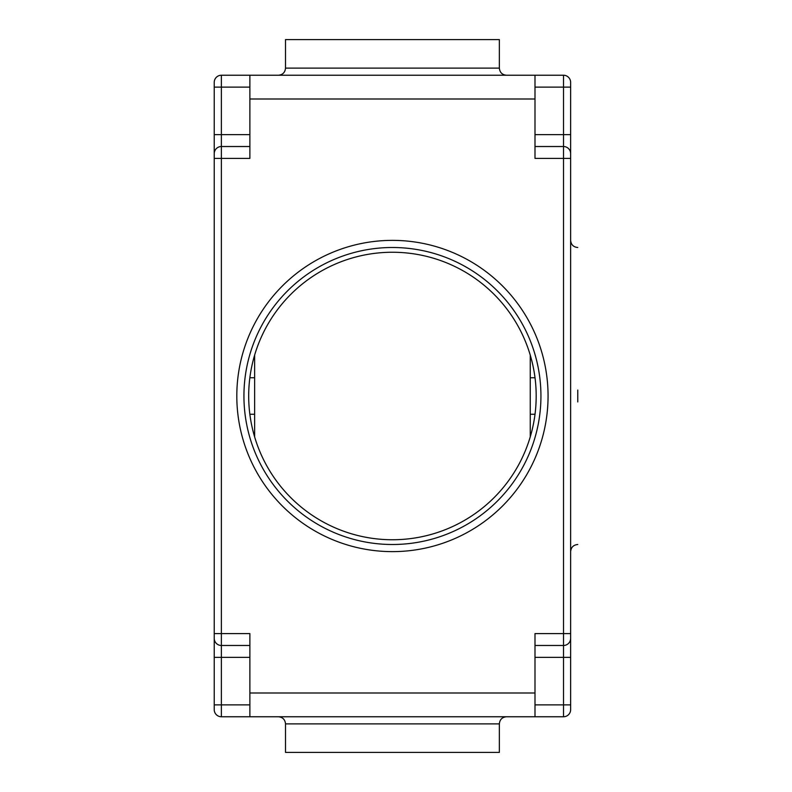 <?xml version="1.0" encoding="UTF-8"?>
<svg xmlns="http://www.w3.org/2000/svg" width="792" height="792" viewBox="0 0 792 792"><rect width="100%" height="100%" fill="white"/><g stroke="black" fill="none" stroke-linecap="round" stroke-linejoin="round"><path stroke-width="1.19" d="M536.184 396A143.748 143.748 0 0 1 392.436 539.748A143.748 143.748 0 0 1 248.688 396A143.748 143.748 0 0 1 392.436 252.252A143.748 143.748 0 0 1 536.184 396M530.244 355.103L530.244 436.897M577.764 390.06L577.764 401.94M236.808 396A155.628 155.628 0 0 1 392.436 240.372A155.628 155.628 0 0 1 548.064 396A155.628 155.628 0 0 1 392.436 551.628A155.628 155.628 0 0 1 236.808 396M243.936 396A148.5 148.5 0 0 1 392.436 247.5A148.5 148.5 0 0 1 540.936 396A148.5 148.5 0 0 1 392.436 544.5A148.5 148.5 0 0 1 243.936 396M285.516 723.888L499.356 723.888L499.356 752.4L285.516 752.4L285.516 723.888C285.09 719.562 282.714 717.186 278.388 716.76M499.356 68.112L499.356 39.6L285.516 39.6L285.516 68.112L499.356 68.112C499.782 72.438 502.158 74.814 506.484 75.24M570.636 638.352A7.128 7.128 0 0 1 563.508 645.48A7.128 7.128 0 0 0 570.636 638.352A7.128 7.128 0 0 1 563.508 645.48L563.508 657.36L570.636 657.36L570.636 633.6L570.636 709.632L570.636 704.88L563.508 704.88L563.508 657.36L534.996 657.36M534.996 146.52L563.508 146.52L563.508 158.4L570.636 158.4L570.636 134.64L570.636 633.6L563.508 633.6L563.508 158.4L534.996 158.4L534.996 99L249.876 99L249.876 75.24L563.508 75.24A7.128 7.128 0 0 1 570.636 82.368L570.636 87.12L570.636 82.368A7.128 7.128 0 0 0 563.508 75.24A7.128 7.128 0 0 1 570.636 82.368M563.508 75.24L563.508 87.12L570.636 87.12L570.636 134.64L563.508 134.64L563.508 87.12L534.996 87.12M534.996 704.88L563.508 704.88L563.508 716.76A7.128 7.128 0 0 0 570.636 709.632A7.128 7.128 0 0 1 563.508 716.76L221.364 716.76A7.128 7.128 0 0 1 214.236 709.632L214.236 633.6L214.236 657.36L221.364 657.36L221.364 704.88L249.876 704.88M249.876 99L249.876 158.4L221.364 158.4L221.364 633.6L214.236 633.6L214.236 82.368A7.128 7.128 0 0 1 221.364 75.24L249.876 75.24M249.876 716.76L249.876 633.6L221.364 633.6L221.364 645.48A7.128 7.128 0 0 1 214.236 638.352M534.996 645.48L563.508 645.48L563.508 633.6L534.996 633.6L534.996 716.76M249.876 87.12L221.364 87.12L221.364 134.64L214.236 134.64L214.236 158.4L221.364 158.4L221.364 146.52L249.876 146.52M534.996 75.24L534.996 99M249.876 645.48L221.364 645.48L221.364 657.36L249.876 657.36M570.636 153.648A7.128 7.128 0 0 0 563.508 146.52A7.128 7.128 0 0 1 570.636 153.648A7.128 7.128 0 0 0 563.508 146.52L563.508 134.64L534.996 134.64M214.236 153.648A7.128 7.128 0 0 1 221.364 146.52L221.364 134.64L249.876 134.64M254.628 436.897L254.628 355.103M530.244 414.256L535.016 414.256M249.876 693L534.996 693M221.364 75.24L221.364 87.12L214.236 87.12M214.236 704.88L221.364 704.88L221.364 716.76M563.508 716.76A7.128 7.128 0 0 0 570.636 709.632M535.016 377.744L530.244 377.744M254.628 377.744L249.856 377.744M249.856 414.256L254.628 414.256M285.516 68.112C285.09 72.438 282.714 74.814 278.388 75.24M577.764 544.5C573.438 544.926 571.062 547.302 570.636 551.628M577.764 247.5C573.438 247.074 571.062 244.698 570.636 240.372M499.356 723.888C499.782 719.562 502.158 717.186 506.484 716.76"/></g></svg>
